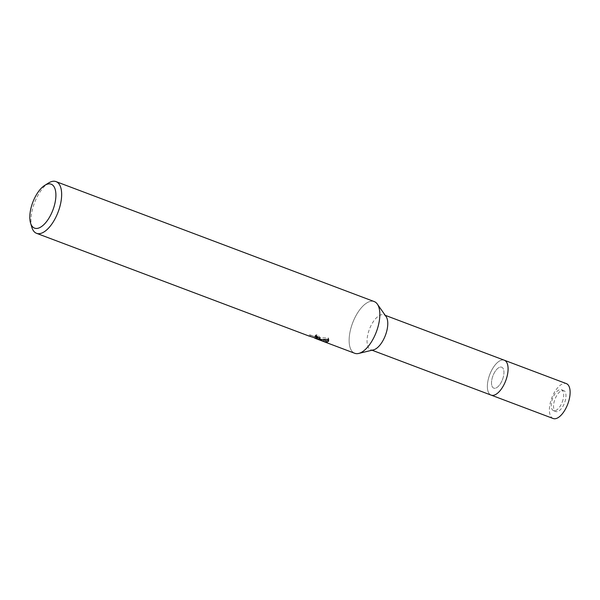 <?xml version="1.0" encoding="UTF-8"?>
<svg xmlns="http://www.w3.org/2000/svg" width="600" height="600" viewBox="0 0 600 600"><rect width="100%" height="100%" fill="white"/><g stroke="black" fill="none" stroke-linecap="round" stroke-linejoin="round"><path stroke-width="0.45" stroke-dasharray="3 2.25" d="M503.265 377.19A11.19 5.13 110.7 0 1 493.778 388.14A11.19 5.13 110.7 0 1 492.188 378.15A11.19 5.13 110.7 0 1 501.675 367.2A11.19 5.13 110.7 0 1 503.265 377.19M562.995 399.713A11.19 5.13 110.7 0 1 553.515 410.662A11.19 5.13 110.7 0 1 551.925 400.673A11.19 5.13 110.7 0 1 561.405 389.722A11.19 5.13 110.7 0 1 562.995 399.713M491.145 395.123A18.652 8.558 110.7 0 1 488.498 378.465A18.652 8.558 110.7 0 1 504.308 360.218A18.652 8.558 110.7 0 0 502.433 359.978A18.652 8.558 110.7 0 0 489.06 376.553A18.652 8.558 110.7 0 0 491.145 395.123M493.83 395.228A18.652 8.55 110.7 0 1 488.498 378.465A18.652 8.55 110.7 0 1 506.393 361.913M373.515 349.86A18.652 8.558 110.7 0 1 370.83 349.755A18.652 8.558 110.7 0 1 368.183 333.105A18.652 8.558 110.7 0 1 383.993 314.858A18.652 8.558 110.7 0 1 386.077 316.545M357.502 353.64A27.63 12.675 110.7 0 1 350.805 328.612A27.63 12.675 110.7 0 1 377.317 304.087A27.63 12.675 110.7 0 1 378.157 326.243A27.63 12.675 110.7 0 1 358.71 353.438L358.808 353.415M31.83 227.295A27.63 12.675 110.7 0 1 48.525 183.015M354.735 353.28A27.63 12.675 110.7 0 1 351.638 325.778A27.63 12.675 110.7 0 1 371.452 301.222A27.63 12.675 110.7 0 1 374.228 301.575M321.9 340.897L315.803 338.498M314.407 337.972L309.585 336.248M319.56 337.89L320.175 337.425L316.868 334.605A26.25 12.038 110.7 0 1 315.293 335.25L316.935 336.12M315.293 335.25L314.94 336.57M317.347 336.78L315.66 336.892L309.6 334.778L319.868 338.52L319.507 339.892M310.808 335.1L310.44 336.472M309.6 334.778L309.24 336.112M316.868 334.605L316.515 335.947M328.567 340.425L328.935 339.84L328.41 337.972L317.528 337.688M319.868 338.513L317.123 337.62M317.513 337.763L323.303 339.795M323.475 340.02L323.123 341.355M316.132 337.252L315.855 338.303M328.418 337.972L328.05 339.345M562.582 390.442A11.19 5.13 110.7 0 1 563.707 390.585A11.19 5.13 110.7 0 1 564.96 401.722A11.19 5.13 110.7 0 1 556.935 411.668A11.19 5.13 110.7 0 1 555.81 411.525A11.19 5.13 110.7 0 1 554.558 400.388A11.19 5.13 110.7 0 1 562.582 390.442M500.55 367.05A11.19 5.13 110.7 0 1 501.675 367.2A11.19 5.13 110.7 0 1 502.928 378.337A11.19 5.13 110.7 0 1 494.903 388.283A11.19 5.13 110.7 0 1 493.778 388.14A11.19 5.13 110.7 0 1 492.525 377.002A11.19 5.13 110.7 0 1 500.55 367.05M553.178 418.507A18.652 8.558 110.7 0 1 551.092 399.938A18.652 8.558 110.7 0 1 564.465 383.362A18.652 8.558 110.7 0 1 566.34 383.603M553.515 410.662L555.81 411.525M372.053 350.22L370.83 349.755M319.822 338.745L320.175 337.425M323.197 339.915L309.668 334.815M328.582 341.175L328.935 339.84M385.215 315.315L383.993 314.858M561.405 389.722L563.707 390.585"/><path stroke-width="0.9" d="M385.215 315.315L504.308 360.218A18.652 8.558 110.7 0 1 506.4 378.788A18.652 8.558 110.7 0 1 493.02 395.362A18.652 8.558 110.7 0 1 491.153 395.123L553.178 418.507A18.652 8.558 110.7 0 0 555.053 418.748A18.652 8.558 110.7 0 0 568.425 402.173A18.652 8.558 110.7 0 0 566.34 383.603L504.308 360.218A18.652 8.558 110.7 0 1 506.393 361.913A18.652 8.558 110.7 0 1 506.955 376.868A18.652 8.558 110.7 0 1 493.83 395.228A18.652 8.558 110.7 0 1 491.145 395.123A18.652 8.558 110.7 0 1 491.145 395.123L372.053 350.22M506.393 361.913L506.393 361.913A18.652 8.55 110.7 0 1 506.955 376.868A18.652 8.55 110.7 0 1 493.83 395.228L493.83 395.228M377.377 304.17L386.077 316.545A18.652 8.558 110.7 0 1 386.64 331.507A18.652 8.558 110.7 0 1 373.515 349.86L358.808 353.415M358.71 353.438A27.63 12.675 110.7 0 1 357.502 353.64M309.24 336.112L316.403 338.347L316.995 338.093L316.365 337.275L314.94 336.57A27.63 12.675 -69.3 0 0 316.515 335.947L319.822 338.745L319.215 339.202L317.175 339.007L320.303 339.615L328.05 339.345L328.575 341.175L327.038 342.15L326.01 342.112L315.78 338.587L321.9 340.897M44.745 185.377L48.525 183.015A27.63 12.675 110.7 0 1 53.273 181.252A27.63 12.675 110.7 0 1 56.047 181.613A27.63 12.675 110.7 0 1 59.137 209.115A27.63 12.675 110.7 0 1 39.322 233.67A27.63 12.675 110.7 0 1 36.547 233.317A27.63 12.675 110.7 0 1 31.83 227.295L30.555 223.02A23.482 10.77 110.7 0 1 44.745 185.377A23.482 10.77 110.7 0 1 48.78 183.885A23.482 10.77 110.7 0 1 54.472 205.155A23.482 10.77 110.7 0 1 36.922 228.442A23.482 10.77 110.7 0 1 30.555 223.02M56.047 181.613L374.228 301.575A27.63 12.675 110.7 0 1 377.325 329.085A27.63 12.675 110.7 0 1 357.51 353.64A27.63 12.675 110.7 0 1 354.735 353.28L322.53 341.138M315.803 338.498L314.407 337.972M319.56 337.89L317.528 337.688L317.175 339.007M316.935 336.12L317.347 336.78L316.995 338.093M317.123 337.62L317.513 337.763M323.303 339.795L326.355 340.8L328.567 340.425M326.355 340.8L326.01 342.112M309.368 336.18L36.547 233.317"/></g></svg>
